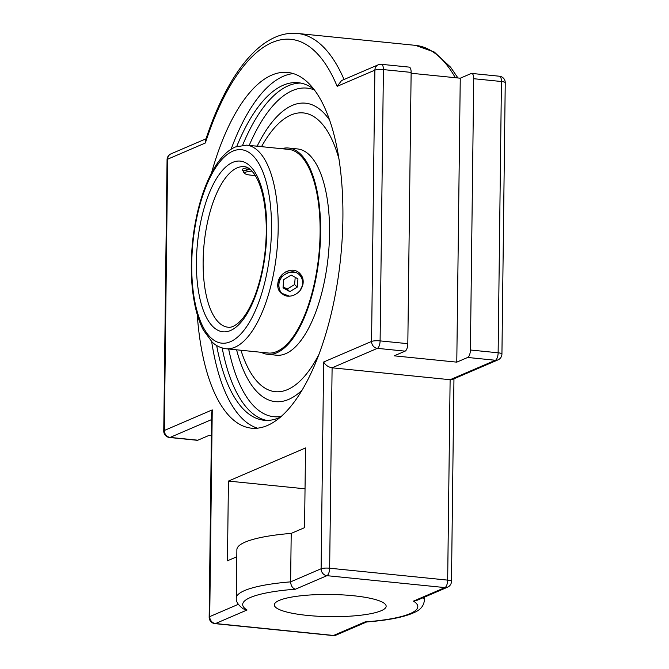 <?xml version="1.0" encoding="UTF-8"?>
<svg xmlns="http://www.w3.org/2000/svg" width="669" height="669" viewBox="0 0 669 669"><rect width="100%" height="100%" fill="white"/><g stroke="black" fill="none" stroke-linecap="round" stroke-linejoin="round"><path stroke-width="1" d="M293.29 73.607A178.79 71.458 -84.2 0 0 231.089 149.279M211.672 341.616A178.79 71.458 -84.2 0 0 257.498 428.193M211.504 173.003A178.79 71.458 95.8 0 1 287.553 72.428A178.79 71.458 95.8 0 1 342.896 218.822A178.79 71.458 95.8 0 1 251.644 428.202A178.79 71.458 95.8 0 1 197.23 314.455M216.664 345.538A169.642 67.803 -84.2 0 0 264.155 420.274A169.642 67.803 -84.2 0 0 279.157 417.74A169.642 67.803 -84.2 0 0 280.579 417.096M313.686 89.086A169.642 67.803 -84.2 0 0 298.223 82.697A169.642 67.803 -84.2 0 0 283.221 85.222A169.642 67.803 -84.2 0 0 236.759 146.436M292.253 105.426A149.99 59.942 95.8 0 1 297.003 103.82A149.99 59.942 95.8 0 1 329.541 120.035A149.99 59.942 -84.2 0 0 296.986 103.829A149.99 59.942 -84.2 0 0 292.253 105.426A149.99 59.942 -84.2 0 0 257.239 145.993A149.99 59.942 95.8 0 1 292.253 105.426M302.296 389.935A149.99 59.942 95.8 0 1 267.174 399.326A149.99 59.942 95.8 0 1 236.575 349.812A149.99 59.942 -84.2 0 0 267.174 399.326A149.99 59.942 -84.2 0 0 302.296 389.935M238.306 604.333L209.723 616.617L212.249 409.888L211.647 412.99L209.154 617.136A6.456 6.456 0 0 0 214.958 623.642A6.456 2.584 -84.2 0 0 215.527 623.541A6.456 5.778 -113.3 0 1 209.723 616.617A6.456 1.279 -179.3 0 0 209.154 617.136M344.05 79.486A218.562 87.355 -84.2 0 0 297.437 33.45C261.27 29.996 227.176 73.824 205.475 140.465L205.366 142.982A212.106 84.771 95.8 0 1 337.151 86.36L374.883 70.145A6.456 1.279 0.7 0 1 383.412 69.601A6.456 2.584 -84.2 0 0 381.414 64.316A6.456 6.456 0 0 0 378.219 64.809A6.456 5.778 66.7 0 0 374.883 70.145L371.563 341.433A6.456 5.778 66.7 0 0 377.375 348.348A6.456 2.584 -84.2 0 0 380.101 340.889A6.456 1.279 -179.3 0 0 371.563 341.433L323.637 362.021C325.552 365.207 328.37 367.13 332.1 367.808L450.12 379.716L447.67 580.123A6.456 2.584 95.8 0 1 444.952 587.591A6.456 5.778 66.7 0 0 447.578 587.19A6.456 6.456 0 0 0 451.483 581.336A6.456 1.279 -179.3 0 0 447.67 580.123L329.65 568.215A6.456 1.279 -179.3 0 0 321.112 568.75A6.456 5.778 66.7 0 0 326.924 575.674A6.456 2.584 -84.2 0 0 329.65 568.215L332.1 367.808L377.375 348.348L405.096 351.15A6.456 2.584 -84.2 0 0 407.822 343.682L411.134 72.394A6.456 2.584 -84.2 0 0 409.135 67.109L381.414 64.316M378.219 64.809L341.566 80.556L337.151 86.36M169.558 437.501A6.456 2.584 -84.2 0 0 170.127 437.409A6.456 5.778 -113.3 0 1 164.323 430.485A6.456 1.279 -179.3 0 0 163.754 431.003A6.456 6.456 0 0 0 169.558 437.501L197.28 440.302A6.456 2.584 -84.2 0 0 197.848 440.202L208.745 435.519L211.371 435.787M243.182 608.832L247.037 610.003A87.58 17.377 0.7 0 1 295.422 589.213C292.529 588.31 290.931 585.86 290.614 581.863A94.036 18.657 -179.3 0 0 236.291 598.086C235.848 601.456 238.147 605.035 243.182 608.832M447.578 587.19L416.528 600.536L413.45 601.122A87.58 17.377 0.7 0 1 365.057 621.919L366.11 621.994C388.446 620.322 404.737 617.052 414.989 612.185C420.709 609.576 423.828 605.646 424.347 600.386A94.036 18.657 -179.3 0 0 423.335 597.609M498.029 359.872L452.47 379.44L450.12 379.716L495.403 360.265A6.456 5.778 66.7 0 0 498.029 359.872A6.456 6.456 0 0 0 501.934 354.018A6.456 1.279 -179.3 0 0 498.129 352.797A6.456 2.584 95.8 0 1 495.403 360.265L467.681 357.463L456.785 362.146L394.2 355.833L405.096 351.15M411.126 73.247L460.255 78.206L471.152 73.523A6.456 2.584 95.8 0 1 471.72 73.431A6.456 2.584 95.8 0 1 473.719 78.716L470.407 350.004A6.456 2.584 95.8 0 1 467.681 357.463M236.291 598.086L236.885 549.617A94.036 18.657 0.7 0 1 291.207 533.394L304.562 527.657L305.532 447.954L228.43 481.078L227.46 560.781L236.793 556.775M291.207 533.394L290.614 581.863L321.112 568.75L323.637 362.021M456.785 362.146L460.255 78.206M307.322 615.413A55.912 11.089 0.7 0 1 274.332 604.885A55.912 11.089 0.7 0 1 330.377 594.473A55.912 11.089 0.7 0 1 386.147 606.248A55.912 11.089 0.7 0 1 307.322 615.413M305.031 488.813L228.43 481.078M243.357 171.364L242.111 169.759L243.307 168.479L247.773 167.735M280.796 292.93C278.07 290.137 277.158 286.524 278.053 282.092C279.851 272.174 293.055 266.229 299.729 273.345C302.706 276.372 303.759 280.127 302.898 284.601L300.281 290.028M266.396 352.822A102.382 40.918 -84.2 0 0 267.834 353.031A102.382 40.918 -84.2 0 0 318.829 255.282A102.382 40.918 -84.2 0 0 288.398 149.312A102.382 40.918 -84.2 0 0 286.942 149.229M261.194 352.304A103.67 41.436 -84.2 0 0 267.709 354.319A103.67 41.436 -84.2 0 0 319.339 255.332A103.67 41.436 -84.2 0 0 288.531 148.025A103.67 41.436 -84.2 0 0 281.749 148.702M338.874 158.637A140.08 55.987 -84.2 0 0 303.35 112.927A140.08 55.987 -84.2 0 0 290.965 115.018A140.08 55.987 -84.2 0 0 261.679 146.36M240.965 350.255A140.08 55.987 -84.2 0 0 275.218 391.674A140.08 55.987 -84.2 0 0 319.163 353.985M267.709 354.319L276.615 355.222A103.67 41.436 -84.2 0 0 328.245 256.235A103.67 41.436 -84.2 0 0 297.437 148.928L288.531 148.025M249.98 169.198L243.616 171.038L243.6 172.334L244.837 173.555A11.08 2.199 0.7 0 1 246.251 171.983A11.08 2.199 0.7 0 1 252.021 171.122M243.625 171.047L249.127 168.555M248.876 169.357L247.371 168.956M257.498 146.26L266.053 147.121M242.68 170.152L242.161 169.458M254.312 145.934L260.885 146.285M255.24 175.429A11.08 2.199 0.7 0 1 244.837 173.555M298.943 291.734A13.623 11.908 -46 0 1 289.468 296.158L280.838 292.963M299.361 273.011L301.936 278.204M296.124 272.601L285.755 271.857M279.165 278.931L278.714 286.382M298.642 292.06C308.534 283.012 298.817 266.697 287.018 273.462C274.474 278.036 277.284 297.563 289.878 296.15M283.112 286.817L287.152 289.058L294.611 284.551L295.205 277.317M289.811 291.634L283.029 287.862L283.706 279.583L291.166 275.076L297.948 278.848L297.27 287.118L289.811 291.634L287.152 289.058M297.27 287.118L294.611 284.551M283.723 275.394L281.047 277.016L280.93 278.438M249.194 145.416A165.126 65.997 95.8 0 1 292.437 90.583A165.126 65.997 95.8 0 1 314.313 89.914M281.365 416.419A165.126 65.997 95.8 0 1 228.647 349.017M300.791 83.081A169.642 67.803 -84.2 0 0 288.372 85.741A169.642 67.803 -84.2 0 0 242.663 145.114M222.183 348.005A169.642 67.803 -84.2 0 0 266.739 420.408M499.442 76.224A6.456 2.584 95.8 0 1 501.441 81.509A6.456 1.279 0.7 0 1 505.246 82.73A6.456 6.456 0 0 0 499.442 76.224L471.72 73.431M336.181 635.057A6.456 5.778 -113.3 0 1 333.555 635.458A6.456 2.584 95.8 0 1 332.986 635.55A6.456 6.456 0 0 0 336.181 635.057L366.696 621.944M167.066 159.715A6.456 1.279 0.7 0 1 167.635 159.197A6.456 5.778 -113.3 0 1 170.971 153.862A6.456 6.456 0 0 0 167.066 159.715L163.754 431.003M212.249 409.888L164.323 430.485L167.635 159.197L205.366 142.982M407.822 343.682L380.101 340.889L383.412 69.601L411.134 72.394M197.848 440.202L170.127 437.409L211.563 419.597M365.057 621.919L333.555 635.458L215.527 623.541L247.037 610.003M295.422 589.213L326.924 575.674L444.952 587.591L413.45 601.122M473.719 78.716L501.441 81.509L498.129 352.797L470.407 350.004M297.437 33.45L415.457 45.358A218.562 87.355 95.8 0 1 455.321 77.713M237.186 167.86A80.69 32.246 95.8 0 1 244.327 166.665C247.346 166.757 250.599 169.098 254.078 173.689C261.838 185.045 265.919 203.527 266.321 229.141C266.128 254.161 262.148 276.841 254.371 297.17C249.696 308.769 244.611 317.131 239.117 322.257C234.777 326.087 231.114 327.743 228.121 327.225A80.69 32.246 95.8 0 1 203.443 252.464A80.69 32.246 95.8 0 1 237.186 167.86M225.946 348.741A102.315 40.893 -84.2 0 0 276.907 251.051A102.315 40.893 -84.2 0 0 246.501 145.148L235.379 146.979C214.055 155.894 197.112 196.962 192.513 242.437C190.205 266.045 191.108 287.436 195.223 306.594C197.238 315.709 199.956 323.537 203.376 330.093L212.157 342.076C213.428 343.247 217.542 347.47 225.946 348.741L269.289 353.115M232.753 151.186A97.231 38.861 95.8 0 1 265.526 279.291A97.231 38.861 95.8 0 1 196.485 308.953A97.231 38.861 95.8 0 1 232.753 151.186M232.611 162.416A85.774 34.278 -84.2 0 0 200.625 301.594A85.774 34.278 -84.2 0 0 261.529 275.419A85.774 34.278 -84.2 0 0 232.611 162.416M170.971 153.862L206.027 138.801M214.958 623.642L332.986 635.55M451.483 581.336L453.958 378.805M501.934 354.018L505.246 82.73M415.457 45.358L434.306 52.04L450.63 67.235L457.939 77.972M424.347 600.386L424.38 597.158M289.836 149.522L246.501 145.148M304.529 113.053L303.35 112.927M276.397 391.791L275.218 391.674M243.6 171.063L242.563 170.035"/></g></svg>
